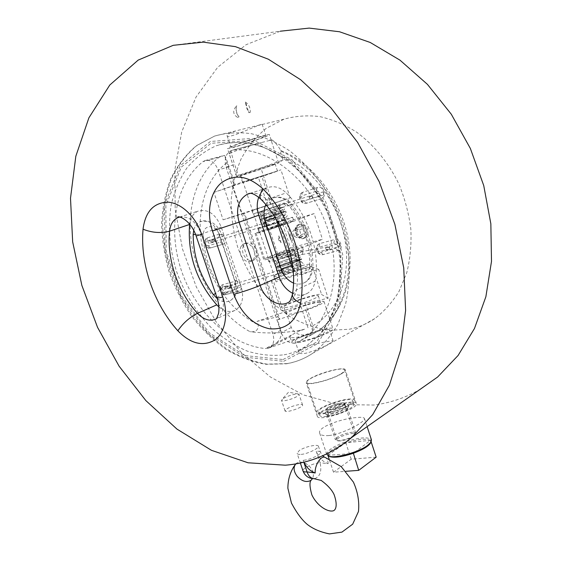 <?xml version="1.0" encoding="UTF-8"?>
<svg xmlns="http://www.w3.org/2000/svg" width="562" height="562" viewBox="0 0 562 562"><rect width="100%" height="100%" fill="white"/><g stroke="black" fill="none" stroke-linecap="round" stroke-linejoin="round"><path stroke-width="0.42" stroke-dasharray="2.81 2.11" d="M276.174 206.226L261.358 211.228L276.174 206.226M270.596 228.685L285.426 223.535L270.596 228.685M296.532 268.144L299.911 267.638C300.691 268.411 281.787 274.635 281.955 273.561C283.81 272.198 288.671 270.392 296.532 268.144M279.237 254.846C284.73 253.378 294.46 249.858 293.961 249.528L290.617 250.16C282.77 252.493 277.888 254.256 275.977 255.457L279.237 254.846M279.335 277.143L278.211 273.743C275.141 275.057 273.631 275.907 273.673 276.307L274.818 279.75C274.769 279.335 276.272 278.464 279.335 277.143C288.102 273.076 310.589 266.36 310.4 267.898C310.47 268.285 309.072 269.107 306.199 270.364C297.621 274.432 274.368 281.365 274.818 279.75M273.673 276.307C273.209 277.867 296.462 270.905 305.061 266.88L306.199 270.364M257.846 212.204L256.708 208.762L251.867 210.504L283.213 200.262L284.372 203.788L253.026 213.989L284.372 203.788M223.1 219.812L290.104 197.866L242.208 213.967L232.689 185.32L235.057 184.596L229.141 166.795C226.893 160.163 225.341 156.355 224.484 155.379L234.115 185.334L213.925 192.387L223.1 219.812L242.208 213.967M283.213 200.262L256.708 208.762M329.606 343.551C322.553 347.709 314.587 350.948 305.693 353.287C301.654 353.912 299.384 353.61 298.879 352.367C297.129 348.679 315.682 343.424 326.522 341.766C330.695 340.951 332.901 340.713 333.147 341.057L329.606 343.551M297.565 341.794C303.143 341.71 319.413 336.645 326.115 332.901C328.545 331.573 329.676 330.597 329.515 329.971C329.121 326.459 293.42 338.198 295.198 341.253L297.565 341.794M258.049 125.361L262.124 124.216L258.478 125.389C249.549 128.888 227.47 138.962 227.104 135.772C226.985 134.592 229.879 132.969 235.773 130.911L258.049 125.361M242.173 142.608C234.916 145.207 231.179 146.787 230.94 147.356C230.659 148.853 267.013 136.805 265.91 135.765L261.688 136.468L242.173 142.608M173.222 45.318L280.312 31.205L246.086 44.707L217.663 67.314L196.033 97.064L181.716 131.951L174.817 170.075L175.196 209.654L182.524 249.092L196.321 286.908L216.04 321.71L240.993 352.163L270.364 376.976L303.157 394.847L338.141 404.57L373.8 405.033C389.951 403.031 405.328 397.847 419.926 389.48M349.135 329.269C358.261 327.505 366.789 323.965 374.706 318.647C384.19 311.432 392.318 302.314 399.09 291.292L406.776 272.668C410.197 258.942 411.553 244.456 410.85 229.212C408.918 213.827 404.949 198.808 398.943 184.146C388.609 162.818 373.779 144.729 356.357 131.979C344.394 124.504 332.149 119.369 319.616 116.559C307.182 115.133 295.31 116.004 283.993 119.186L266.437 128.192C256.082 136.573 247.596 146.907 240.979 159.186C235.548 172.281 232.261 186.303 231.101 201.259C231.172 216.44 233.307 231.523 237.494 246.521C242.791 261.19 249.823 274.832 258.583 287.442C268.193 299.223 278.991 309.163 290.968 317.249C303.424 324.084 316.287 328.433 329.564 330.301L349.135 329.269M284.126 354.798C292.359 353.301 300.038 350.189 307.175 345.454L319.982 334.13C327.393 324.674 333.168 313.526 337.305 300.691C340.368 287.077 341.408 272.64 340.446 257.382C338.282 241.955 334.158 226.837 328.067 212.043C317.663 190.483 302.988 172.12 285.946 159.116C274.277 151.487 262.412 146.211 250.336 143.289C238.407 141.764 227.09 142.572 216.391 145.72C205.004 150.749 195.183 158.147 186.914 167.919C179.707 178.786 174.466 191.094 171.199 204.842C167.799 226.507 169.562 248.643 176.475 271.249C184.512 293.505 196.405 312.634 212.162 328.637C223.037 338.233 234.635 345.686 246.95 350.997C259.461 354.91 271.853 356.175 284.126 354.798M226.079 166.977L251.453 243.29L245.952 242.995L243.367 245.636L218.126 169.921C214.993 162.432 210.56 159.341 204.828 160.634L202.945 161.68C175.182 183.254 167.434 229.746 181.54 270.968C195.583 312.233 230.139 345.356 265.475 348.538L269.999 347.471C273.645 344.689 274.621 340.312 272.935 334.327L248.137 259.953L250.645 260.782L252.675 260.663L253.799 260.234L256.251 257.719L281.169 332.662C284.997 341.253 290.308 344.541 297.087 342.525L302.44 339.399C331.285 321 343.234 271.579 326.494 225.355C309.985 179.067 268.285 146.822 233.328 150.04L231.27 150.497C225.762 153.454 224.027 158.948 226.079 166.977L234.691 164.547L238.253 175.288L240.627 174.585L276.167 281.857L273.919 282.855L283.304 311.151L285.517 310.076L291.285 327.505C294.13 333.758 300.284 336.139 309.746 334.643C312.416 332.128 313.434 329.156 312.802 325.721L305.426 303.318L328.152 298.239L318.752 269.458L296.146 275.12L260.873 167.933L283.009 160.03L281.745 156.152C280.586 152.471 280.213 150.588 280.628 150.504C312.444 162.615 340.214 198.337 347.899 237.67C355.62 276.961 342.539 315.127 316.792 331.756L311.46 334.861L309.746 334.643M301.197 454.391C307.997 453.864 319.49 447.963 318.415 446.158C318.12 445.476 316.75 445.244 314.32 445.469C308.833 446.13 303.838 447.774 299.342 450.394L297.115 453.386C297.46 454.229 298.822 454.567 301.197 454.391M328.911 435.55C338.584 434.672 353.603 427.83 360.347 423.067C363.326 421.001 364.703 419.47 364.457 418.465C363.888 417.278 360.797 417.025 355.184 417.692C340.734 418.922 317.101 427.324 319.701 433.19C320.488 435.199 323.557 435.986 328.911 435.55M218.871 306.915C224.716 311.678 230.315 312.725 235.661 310.048C242.355 305.363 244.196 297.551 241.175 286.62L221.21 227.027C215.562 213.869 207.814 208.572 197.972 211.129C193.321 213.328 190.539 217.635 189.633 224.041M292.577 293.252C297.986 295.816 302.988 295.802 307.583 293.209C311.587 290.709 314.102 286.697 315.127 281.176C320.452 252.001 308.433 214.86 286.241 192.921C280.002 187.041 273.645 185.355 267.168 187.849C263.304 189.612 260.501 192.738 258.745 197.227M256.251 257.719C258.232 251.902 256.63 247.09 251.453 243.29L256.251 257.719M240.972 246.549L243.557 243.908C248.074 242.531 251.621 244.786 254.193 250.673C255.52 255.605 254.6 259.11 251.425 261.197C246.866 262.651 243.29 260.417 240.698 254.495C239.763 251.53 239.855 248.889 240.972 246.549M243.367 245.636C241.449 251.404 243.044 256.181 248.137 259.953L243.367 245.636M217.269 298.612C221.857 302.005 226.212 302.679 230.322 300.628C235.998 296.722 237.564 290.168 235.021 280.951L219.602 234.965C214.846 223.936 208.347 219.531 200.107 221.737C196.897 223.247 194.761 226.093 193.693 230.258M243.416 213.307L277.818 316.835L257.066 321.331L258.239 324.85C258.443 330.105 255.668 332.374 249.914 331.657C221.435 315.942 198.99 282.616 192.225 247.069C185.572 211.565 195.33 175.506 218.906 157.381L224.484 155.379M277.445 319.954L305.883 310.287L313.294 332.795L267.596 348.419L272.226 346.311C279.447 341.668 282.328 336.329 280.881 330.294L277.445 319.954L279.658 318.865L244.547 213.167M279.658 318.865L277.818 316.835M235.057 184.596L234.115 185.334M213.925 192.387L280.937 169.843L232.689 185.32M304.478 329.213L300.874 330.147C283.346 333.245 266.36 333.751 249.914 331.657M304.126 329.395L298.759 331.243L291.432 335.05L290.104 336.694L267.596 348.419M211.319 240.887L211.719 242.074L214.572 241.267L214.136 239.974L211.319 240.887L212.457 239.686L209.113 240.543C207.947 240.986 207.701 241.772 208.383 242.91L209.486 243.325L210.553 241.505L209.113 240.543M223.016 244.217L223.416 244.056C227.786 242.292 224.027 232.415 219.609 234.066L207.083 237.951C202.784 239.644 206.451 249.409 210.792 247.849L223.016 244.217L210.792 247.849M226.458 294.362L239.461 291.039C243.557 289.135 239.735 279.834 235.429 281.239L222.538 284.653C218.506 286.472 222.222 295.689 226.458 294.362L226.128 294.46C222.749 296.23 216.981 288.805 222.538 284.653M228.959 286.114L226.872 287.098L227.266 288.278L230.139 287.596L229.71 286.318L228.959 286.114L234.516 284.695L235.429 281.239M292.472 341.12C297.46 335.893 332.704 325.194 332.957 328.868C335.437 332.409 291.875 346.726 291.769 342.406L292.472 341.12M248.488 180.311L242.601 182.538C242.039 183.191 278.281 171.199 277.452 171.003L248.488 180.311M305.883 310.287C317.488 306.192 323.536 303.283 324.028 301.569C321.921 300.487 314.221 302.103 300.944 306.43L257.066 321.331M317.397 302.482L320.579 302.686C321.857 304.133 303.297 311.418 292.577 313.631C288.601 314.474 286.465 314.601 286.17 314.01C284.836 312.24 308.51 303.529 317.397 302.482M313.294 332.795C299.834 337.144 292.078 338.605 290.041 337.179L290.104 336.694M293.497 283.051C297.53 284.597 301.246 284.421 304.646 282.524C308.693 280.002 310.934 275.837 311.376 270.013C312.121 246.03 304.948 224.126 289.859 204.308C284.295 197.936 278.38 195.934 272.12 198.309L268.517 200.838L265.847 204.659M296.146 275.12L276.167 281.857M240.627 174.585L260.873 167.933M285.517 310.076L305.426 303.318M318.752 269.458L312.634 267.098C310.231 265.538 269.809 279.047 271.369 280.902L273.919 282.855M328.152 298.239L321.605 294.523C318.97 292.233 278.675 305.749 280.466 308.327L283.304 311.151M271.839 139.833L269.549 140.444L271.839 139.833C274.249 141.062 277.452 144.94 281.457 151.466L280.628 150.504M269.549 140.444L231.249 150.511C231.038 152.105 232.183 156.784 234.691 164.547M329.543 248.713L329.121 247.413L325.665 248.278L326.129 249.683L329.543 248.713L330.027 249.366L340.382 246.17L339.497 243.184L340.382 246.17M319.806 243.571L319.061 243.873C314.263 246.121 318.324 256.146 323.375 254.523L339.062 250.28C343.923 247.912 339.722 237.817 334.594 239.538L319.806 243.571L318.991 247.245C316.919 249.654 317.474 251.362 320.656 252.366L335.479 248.439C337.622 245.987 337.06 244.259 333.793 243.248L318.991 247.245M317.713 187.441L302.672 192.309C297.488 194.368 301.443 205.151 306.669 203.219L321.843 198.449C327.105 196.278 323.031 185.397 317.713 187.441C316.673 187.996 316.392 189.204 316.87 191.059L302.208 195.738C300.171 198.288 300.733 200.016 303.894 200.915L312.275 198.281L312.929 197.571L312.5 196.25L309.079 197.276L309.543 198.695L310.421 198.864M257.466 137.381C264.969 135.154 268.952 134.227 269.402 134.599C270.694 135.856 227.139 150.293 227.441 148.508C226.514 147.89 244.041 141.378 257.466 137.381M290.287 306.704C300.986 304.414 319.581 297.193 318.338 295.844C318.204 293.111 282.384 304.906 283.901 307.182C284.189 307.73 286.318 307.569 290.287 306.704M238.253 175.288L236.785 176.672C236.159 177.634 277.045 164.153 278.548 162.91L283.009 160.03M264.583 167.947L240.276 175.52L246.135 173.194C256.511 169.464 275.759 163.352 275.148 163.971L264.583 167.947M236.813 176.623L229.261 153.862C229.352 153.11 243.227 147.939 255.794 144.005M229.261 153.862L231.249 150.511L255.935 143.963M279.124 254.895L275.802 255.52C275.162 254.93 294.298 248.615 294.137 249.472C294.643 249.809 284.73 253.392 279.124 254.895M295.802 250.301L287.084 223.746L269.605 229.577L278.38 256.146L295.802 250.301L322.44 239.264L290.547 248.06L282.349 223.121L314.088 213.588L322.44 239.264M314.088 213.588L287.084 223.746M296.687 232.661C298.682 237.234 301.534 238.927 305.236 237.733C307.836 236.068 308.636 233.328 307.646 229.5C305.658 224.955 302.834 223.247 299.16 224.378C296.504 226.043 295.675 228.804 296.687 232.661M255.029 233.314L263.578 259.082L264.92 259.799L256.216 233.56L255.029 233.314L282.349 223.121M290.547 248.06L263.578 259.082M270.484 228.727L285.601 223.479C285.868 222.945 266.683 229.282 267.217 229.549L270.484 228.727M269.605 229.577L256.216 233.56M264.92 259.799L278.38 256.146M306.487 229.963C304.492 225.404 301.668 223.69 297.993 224.828C291.228 227.772 297.642 241.871 304.077 238.204C306.676 236.539 307.477 233.785 306.487 229.963M294.256 236.44L292.774 231.502L295.401 228.193L299.532 229.844L301.021 234.818L298.373 238.105L294.256 236.44L298.471 234.775L302.574 236.426L305.215 233.146L303.74 228.2L299.616 226.563L296.996 229.858L298.471 234.775M301.021 234.818L305.215 233.146M302.574 236.426L298.373 238.105M299.532 229.844L303.74 228.2M295.401 228.193L299.616 226.563M296.996 229.858L292.774 231.502M303.143 238.33C306.374 237.087 307.477 234.298 306.452 229.956C302.904 223.795 299.356 223.044 295.809 227.701C294.987 234.263 297.431 237.81 303.143 238.33M376.175 457.159L351.208 459.224L333.505 472.199L345.911 471.3M328.075 455.845L327.906 455.332L352.781 453.443M333.505 472.199L329.072 458.852M327.906 455.332L345.771 442.737L370.667 440.32L353.365 453.239M351.208 459.224L345.771 442.737M371.159 441.837L370.667 440.32M345.63 443.172C333.603 447.752 327.808 451.841 328.243 455.438M328.327 455.585L328.918 456.175M370.646 442.737L370.527 440.763M370.414 440.629C366.677 438.205 358.598 438.992 346.185 442.975M326.796 454.546C326.838 450.78 332.95 446.586 345.131 441.964C359.645 437.285 368.426 436.611 371.475 439.934M265.159 230.722L259.075 232.247C258.127 231.727 294.2 219.812 293.757 220.789C294.643 221.028 275.675 227.617 265.159 230.722M263.992 227.203C274.502 224.062 293.483 217.494 292.619 217.311C293.09 216.419 257.003 228.334 257.923 228.776L263.992 227.203M269.331 225.229L266.072 226.072C265.552 225.854 284.744 219.517 284.456 220.002L269.331 225.229M279.342 213.202L281.19 212.541C268.755 216.349 255.914 221.196 261.393 219.313L279.342 213.202M323.635 193.3L323.81 194.923L322.876 192.871L322.883 191.923L323.635 193.3M261.358 219.321L261.281 219.405C259.763 220.058 281.871 213.616 284.154 213.518L283.318 212.099L274.27 215.358L285.889 211.221L281.19 212.541C272.31 215.204 255.829 221.126 261.358 219.321L283.318 212.099L283.494 211.481L274.544 215.267M305.061 266.88C307.934 265.636 309.339 264.828 309.276 264.456C309.444 263.079 289.268 269.008 279.602 273.146L278.211 273.743M273.87 257.052C284.449 254.235 303.283 247.421 302.279 246.802C302.518 245.208 266.536 257.08 267.681 258.211L273.87 257.052M275.022 260.557L268.819 261.667C267.653 260.452 303.62 248.587 303.41 250.259C304.435 250.926 285.615 257.775 275.022 260.557M280.269 258.372C285.882 256.89 295.788 253.286 295.275 252.921C295.422 252.029 276.286 258.337 276.947 258.97L280.269 258.372M295.12 260.564L295.022 260.592C287.821 262.566 281.962 264.667 277.438 266.887C271.13 269.296 286.402 262.243 296.736 259.862L301.555 259.019C303.424 259.138 290.041 264 290.336 263.704L299.026 259.981L295.12 260.564M225.945 287.238L224.695 286.297C223.409 286.662 223.107 287.456 223.795 288.685L224.716 289.086L225.945 287.238M277.733 265.426L277.438 266.894C275.464 267.772 276.054 267.379 279.202 265.735C284.4 263.62 290.245 261.667 296.736 259.862L301.548 259.019C303.789 258.899 291.151 263.641 290.624 263.606L299.033 259.981L294.931 260.62C287.027 262.868 281.197 264.962 277.438 266.894L285.981 264.189C290.147 262.833 299.293 260.901 299.602 261.147L299.096 259.616L290.624 263.606M295.809 463.861L296.659 463.137C301.042 460.938 305.573 462.28 310.245 467.177C313.434 471.349 314.193 475.171 312.507 478.634M286.985 408.82C291.53 405.919 302.356 403.235 302.574 404.977C303.831 407.204 285.377 413.435 285.039 410.899L286.985 408.82M283.48 398.332C288.798 395.585 293.645 394.124 298.015 393.955L299.061 394.419L297.165 396.379C292.633 399.238 281.632 402.006 281.506 400.341L283.48 398.332M340.642 440.882L338.654 440.924L337.01 440.172C335.662 437.384 354.116 431.342 354.685 434.384L353.807 435.964C350.421 438.43 346.037 440.074 340.642 440.882M337.312 437.299L335.395 439.821L337.284 440.685L339.574 440.636C345.813 439.702 350.878 437.805 354.784 434.953L355.781 433.147C355.402 430.689 342.314 433.653 337.312 437.299M329.107 412.452C334.179 408.981 347.26 405.883 347.562 408.103L347.365 408.897C345.827 411.827 330.723 416.772 327.744 415.325L327.119 414.805L329.107 412.452M327.196 410.963C324.759 412.585 324.225 413.702 325.588 414.299C329.037 415.978 346.712 410.19 348.496 406.79C351.559 402.813 334.032 406.298 327.196 410.963M330.287 409.888L326.648 409.389C325.398 406.916 344.26 400.734 344.717 403.467C345.609 404.998 336.09 409.255 330.287 409.888M330.393 409.824C338.394 408.167 343.108 406.066 344.541 403.523C344.099 400.839 325.588 406.909 326.824 409.333L330.393 409.824M331.404 413.26C337.207 412.649 346.719 408.377 345.813 406.818C345.342 404.043 326.487 410.225 327.758 412.733L331.404 413.26M249.015 112.709L250.315 112.274L248.903 112.597L245.341 101.996L246.725 108.368L248.903 112.597M245.341 101.996C248.706 104.209 250.364 107.637 250.315 112.274M288.503 233.054L290.329 236.321L290.772 239.974L288.503 233.054L290.772 239.974M238.878 116.987L237.459 117.31L238.878 116.987C236.202 113.538 235.478 109.759 236.707 105.649C235.633 109.738 236.405 113.461 239.033 116.819M237.459 117.31C232.759 114.304 232.513 110.419 236.707 105.649M281.105 242.714L279.3 239.475L278.85 235.857C277.888 238.717 278.647 241 281.105 242.714L278.85 235.857M351.046 404.422C353.603 402.715 354.741 401.359 354.453 400.348C353.414 394.7 314.432 407.478 316.961 412.634C317.263 416.674 341.886 410.801 351.046 404.422M341.001 373.779C343.6 372.177 344.787 370.941 344.548 370.077C343.754 365.181 304.66 378.015 306.943 382.413C307.063 385.932 331.664 379.75 341.001 373.779M341.626 373.681C331.924 379.891 306.311 386.333 306.185 382.673C305.946 381.703 307.295 380.341 310.231 378.591C320.157 372.473 344.871 366.241 345.307 369.831C345.56 370.737 344.33 372.016 341.626 373.681M321.197 411.721C330.934 405.146 355.669 399.259 356.315 403.46C359.294 408.778 318.071 422.28 317.312 416.238C317.017 415.1 318.31 413.59 321.197 411.721M326.571 416.414C322.511 416.871 320.242 416.533 319.771 415.409C317.432 410.646 352.887 399.027 353.842 404.24C355.591 407.169 337.523 415.283 326.571 416.414M325.447 413.021C336.392 411.855 354.474 403.769 352.746 400.889C351.812 395.753 316.35 407.38 318.661 412.058C319.125 413.168 321.387 413.492 325.447 413.021M287.056 363.586C296.434 361.97 305.173 358.416 313.259 352.922C322.925 345.44 331.159 335.858 337.952 324.162L345.539 304.274C348.798 289.528 349.894 273.898 348.826 257.375C346.466 240.677 341.984 224.315 335.381 208.291L322.953 185.931C313.069 172.267 302.019 160.613 289.809 150.953C277.199 142.671 264.372 136.917 251.326 133.7C238.436 131.986 226.198 132.765 214.621 136.053L196.798 145.53C186.394 154.417 177.978 165.411 171.543 178.512C166.359 192.499 163.38 207.49 162.615 223.5C163.106 239.77 165.692 255.963 170.377 272.099C176.18 287.906 183.718 302.651 192.998 316.35C203.135 329.184 214.438 340.094 226.915 349.065C239.862 356.722 253.188 361.745 266.894 364.127L287.056 363.586M283.627 361.31L317.776 343.642L339.511 305.742L342.729 254.495L325.574 201.505L291.931 159.664L250.266 138.547L210.371 141.462L180.233 165.699L164.568 204.8L164.912 250.954L180.423 296.371L208.446 333.898L244.779 357.207L283.627 361.31M283.044 359.547L316.596 342.118L337.917 304.822L341.043 254.46L324.19 202.411L291.151 161.294L250.216 140.5L210.982 143.303L181.315 167.09L165.86 205.544L166.176 250.975L181.442 295.703L209.043 332.648L244.821 355.563L283.044 359.547M179.426 217.101C188.86 215.871 196.173 221.505 201.365 233.996L221.906 294.917L241.175 286.62M216.988 297.741C216.939 297.298 218.576 296.357 221.906 294.917C225.025 306.086 223.24 314.032 216.539 318.759L235.661 310.048M249.774 193.44C255.647 192.274 261.267 194.297 266.634 199.524L286.241 192.921M260.775 199.081C261.878 200.297 263.831 200.444 266.634 199.524C289.184 222.074 301.59 260.122 296.413 289.887L315.127 281.176M292.402 294.411L296.413 289.887C295.415 295.514 292.9 299.595 288.875 302.117L307.583 293.209M196.124 235.977L221.21 227.027M221.604 288.538C209.668 272.366 203.62 254.417 203.451 234.698C203.1 224.027 216.033 223.943 219.292 234.811L234.558 280.319C238.471 290.87 227.814 297.424 221.604 288.538L215.562 293.519M235.021 280.951L236.841 279.953L234.558 280.319M219.292 234.811L221.505 234.206L219.602 234.965M203.451 234.698L195.492 234.242M271.024 204.42L261.604 175.801M267.54 205.081L258.513 177.704M229.141 166.795L218.126 169.921M280.881 330.294L272.935 334.327M300.874 330.147L298.759 331.243M291.432 335.05L265.475 348.538M218.906 157.381L202.945 161.68M226.662 162.882C204.561 179.903 195.604 214.031 202.383 247.329C209.247 280.663 231.137 311.453 258.239 324.85M206.458 241.168C204.821 243.388 205.348 244.948 208.038 245.854L220.255 242.194C221.948 239.939 221.421 238.358 218.66 237.445L206.458 241.168L207.42 237.824M219.609 234.066L218.66 237.445M220.255 242.194L222.812 244.273L223.416 244.056M208.038 245.854L210.588 247.905C206.5 249.893 201.322 241.267 207.083 237.951M227.406 286.515L222.187 287.849C220.522 289.95 221.042 291.502 223.753 292.493L236.096 289.395C237.817 287.259 237.29 285.693 234.516 284.695M223.753 292.493L226.128 294.46L238.471 291.39L236.096 289.395M238.801 291.292L239.461 291.039M222.187 287.849L223.114 284.428M300.944 306.43L308.053 327.99M276.181 219.11L275.647 217.494C271.467 206.366 283.381 198.091 290.399 207.568C303.824 225.2 310.21 244.702 309.557 266.079C309.409 275.717 297.909 277.431 292.978 268.776M275.261 217.613L275.647 217.494M289.859 204.308L291.882 204.315L290.399 207.568M309.557 266.079C311.762 266.767 312.851 267.596 312.837 268.573L311.376 270.013M271.432 280.986L280.543 308.454M312.634 267.098L321.605 294.523M291.285 327.505L281.169 332.662M261.59 142.551L233.328 150.04M311.46 334.861L297.087 342.525M281.457 151.466C312.339 164.378 339.553 200.683 346.789 239.932C354.081 279.202 340.958 316.083 316.792 331.756L302.44 339.399M312.802 325.721C337.326 312.851 351.559 277.937 345.019 240.058C338.57 202.194 311.741 167.167 281.745 156.152M323.375 254.523L320.656 252.366M338.191 250.631L335.479 248.439M333.793 243.248L334.594 239.538M303.066 192.155C302.019 192.71 301.731 193.911 302.208 195.738M306.669 203.219L303.894 200.915M312.275 198.281L318.57 196.3L321.345 198.646M318.57 196.3C320.684 193.707 320.115 191.958 316.87 191.059M278.548 162.91L271.109 140.177M278.956 207.076L280.621 208.095C281.576 206.654 281.225 205.734 279.581 205.327L278.956 207.076M285.482 203.388L285.658 203.346C287.54 204.027 287.723 204.997 286.213 206.254L284.611 204.498L285.482 203.388M309.079 197.276L310.175 196.061C312.135 196.784 312.324 197.81 310.751 199.124L309.543 198.695M312.5 196.25L312.929 197.571M266.894 223.852L265.285 222.833C264.407 224.217 264.744 225.116 266.311 225.545L266.894 223.852M264.554 224.386L263.768 223.17L263.648 224.034L264.611 225.924L264.554 224.386M214.572 241.267L215.148 241.822L214.312 239.103L214.136 239.974M211.719 242.074L212.836 242.496C214.417 241.365 214.291 240.431 212.457 239.686L263.768 223.17C265.763 222.039 267.196 222.102 268.074 223.36C267.912 224.877 267.357 225.587 266.43 225.502L264.084 226.36L264.344 224.912L263.22 223.894L284.73 215.274L284.632 216.426L285.377 217.29C283.943 217.15 262.784 223.276 262.573 223.17L263.178 221.4L261.597 220.346L274.263 215.365M282.553 271.235L280.867 270.217C280.059 271.558 280.417 272.444 281.955 272.872L282.553 271.235M280.199 272.963L279.349 270.231L279.665 272.458L280.199 272.963M230.139 287.596L230.673 288.102L229.886 285.391L229.71 286.318M227.266 288.278L228.193 288.685C229.886 287.758 229.879 286.824 228.172 285.868L226.872 287.098M294.797 255.288L296.546 256.307C297.417 254.909 297.045 254.003 295.436 253.595L294.797 255.288M303.023 252.654L301.899 254.572L300.902 254.179C300.157 252.942 300.403 252.099 301.646 251.65L303.023 252.654M325.665 248.278L326.901 247.02C328.763 247.933 328.854 248.966 327.168 250.104L326.129 249.683M329.121 247.413L329.142 246.395L330.027 249.366L301.899 254.572L296.539 256.307M303.803 462.196L303.178 460.313L303.901 462.168M316.258 451.3L320.059 462.723L328.138 463.685C322.567 461.662 318.605 457.531 316.258 451.3L316.258 451.3C318.696 451.089 320.087 451.391 320.424 452.192C321.64 454.377 310.013 459.885 303.178 460.313M328.138 463.685C327.948 460.32 326.936 458.22 325.11 457.391L324.71 457.264M314.804 478.641C320.171 476.436 321.921 471.132 320.059 462.723C313.224 463.13 301.815 468.589 302.995 470.928M261.358 211.228L267.393 229.493M279.426 205.256L285.426 223.535M275.977 255.457L281.955 273.561M293.961 249.528L299.911 267.638M251.867 210.504L253.026 213.989M333.147 341.057L329.515 329.971M298.879 352.367L295.198 341.253M227.104 135.772L230.94 147.356M262.124 124.216L265.91 135.765M283.993 119.186L258.478 125.389M235.773 130.911L214.621 136.053L196.433 145.642C185.825 154.634 177.255 165.72 170.722 178.892C165.467 192.921 162.432 207.933 161.631 223.922C162.088 240.157 164.638 256.314 169.295 272.401C175.056 288.151 182.566 302.862 191.818 316.525C201.927 329.332 213.223 340.221 225.706 349.199C238.681 356.87 252.092 361.907 265.924 364.317L286.374 363.797C295.984 362.16 304.948 358.535 313.259 352.922L374.706 318.647M307.175 345.454L319.666 334.348C326.922 325.04 332.599 313.996 336.687 301.225C339.708 287.646 340.72 273.188 339.729 257.867C337.544 242.355 333.378 227.146 327.239 212.239C320.059 197.866 311.425 184.926 301.33 173.433C290.624 163.043 279.314 154.866 267.4 148.888C249.437 141.631 231.811 140.753 216.335 145.734M249.858 193.433L267.168 187.849M179.517 217.108L197.972 211.129M245.952 242.995L243.557 243.908M251.425 261.197L253.799 260.234M230.329 300.628C237.34 295.851 239.51 288.959 236.841 279.953L221.505 234.206C219.032 227.814 215.169 223.606 209.907 221.59C204.814 220.522 201.547 220.571 200.107 221.737M290.104 197.866L280.937 169.843M222.046 156.011L204.828 160.634M272.226 346.311L269.999 347.471M290.041 337.179L291.769 342.406M324.028 301.569L332.957 328.868M304.646 282.524C308.889 280.684 311.622 276.033 312.837 268.573C313.596 245.018 306.613 223.599 291.882 204.315C285.791 197.613 279.209 195.604 272.12 198.309M271.369 280.902L280.466 308.327M339.062 250.28L323.087 254.607C319.237 255.766 312.409 249.598 319.061 243.873M321.843 198.449L306.508 203.261C300.459 205.158 296.715 194.754 302.672 192.309M271.186 140.036L269.402 134.599M236.785 176.672L227.441 148.508M305.236 237.733L304.077 238.204M297.993 224.828L299.16 224.378M319.701 433.19L326.599 453.97M364.457 418.465L367.127 426.628M277.452 171.003L275.148 163.971M242.601 182.538L240.276 175.52M288.861 202.123L287.723 198.639M257.923 228.776L259.075 232.247M292.619 217.311L293.757 220.789M266.072 226.072L267.217 229.549M284.456 220.002L285.601 223.479M285.882 211.228L277.445 212.085L259.637 216.96L259.089 218.232C259.356 219.665 261.316 219.524 264.969 217.81L284.126 209.893L284.983 208.179L283.754 206.921L258.569 213.054L257.839 214.438C258.141 215.878 260.051 215.745 263.578 214.038L286.213 206.254L323.81 194.923M261.393 219.313L261.934 217.627L260.311 216.581C258.204 217.108 278.457 209.64 282.264 207.666L282.145 208.867L282.946 209.752L259.988 215.653L260.684 213.841L259.005 212.808C258.977 212.331 273.28 207.406 279.49 205.362L322.883 191.923M285.889 211.221L286.206 212.52C279.764 216.208 272.134 219.616 263.325 222.742C261.632 223.36 260.635 223.058 260.332 221.828L261.485 220.501L286.241 214.473L287.428 215.562L285.201 218.309L265.433 226.198C261.063 227.174 259.897 225.271 265.285 222.833L265.805 222.657C265.264 223.817 265.545 224.695 266.662 225.278L209.486 243.325M283.901 307.182L286.17 314.01M318.338 295.844L320.579 302.686M309.276 264.456L310.4 267.898M303.41 250.259L302.279 246.802M268.819 261.667L267.681 258.211M295.275 252.921L294.137 249.472M276.947 258.97L275.802 255.52M296.546 256.307L275.738 263.487C274.214 263.269 273.546 262.679 273.729 261.702L278.562 259.384L296.954 254.67C299.982 255.043 301.134 255.921 300.403 257.312C294.228 260.986 286.416 264.295 276.975 267.245L274.902 265.847L277.41 263.901L295.893 258.766L301.548 259.019L301.562 261.161C296.041 264.54 288.313 267.807 278.38 270.961C277.024 271.032 276.279 270.512 276.153 269.388L277.066 268.25L285.292 265.468L301.689 262.131L303.129 263.459L301.113 266.318L280.564 274.446C276.349 274.179 276.448 272.767 280.86 270.21L281.267 270.048C280.368 269.978 281.857 273.504 282.054 272.458L230.673 288.102L224.716 289.086M290.336 263.704L277.846 268.144L278.97 269.163L278.689 270.631C278.597 270.02 303.578 263.501 300.81 264.885L300.326 263.374C300.206 263.894 289.03 268.727 285.861 269.662L279.335 271.762L280.122 272.64L280.031 273.771L282.138 272.795M224.695 286.297L229.886 285.391L279.349 270.231C281.59 268.474 285.812 270.336 282.138 272.802M297.86 256.722L298.394 257.431C297.965 257.129 286.683 259.77 284.344 260.62L276.174 263.199L276.497 261.674L275.31 260.642L301.646 251.65L326.901 247.02L339.497 243.184M318.415 446.158L320.424 452.192L322.658 455.796M296.097 463.58L295.521 464.184M300.34 462.99L297.122 453.386M298.015 393.955L288.545 392.157L282.061 399.329M302.574 404.977L299.061 394.419M285.039 410.899L281.506 400.341M338.654 440.924L337.277 440.685M353.807 435.964L354.777 434.96M355.781 433.147L347.562 408.103M327.119 414.805L335.395 439.821M347.365 408.897L348.496 406.79M327.744 415.325L325.588 414.299M326.648 409.389L327.758 412.733M344.717 403.467L345.813 406.818M326.824 409.333L337.01 440.172M344.541 403.523L354.685 434.384M245.861 103.078L246.641 105.452M248.601 111.424L249.015 112.667M289.086 234.684L290.315 238.407M306.943 382.413L316.961 412.634M344.548 370.077L354.453 400.348M356.315 403.46L345.307 369.831M317.312 416.238L306.185 382.673M318.661 412.058L319.771 415.409M352.746 400.889L353.842 404.24"/><path stroke-width="0.84" d="M419.926 389.48L437.601 377.039L458.079 355.493L474.476 328.482L485.87 296.75L491.497 261.386L490.844 223.781L483.734 185.558L470.359 148.466L451.286 114.219L427.436 84.363L399.975 60.155L370.218 42.466L339.525 31.76L309.177 28.1L280.312 31.205M285.306 465.188C309.536 463.313 331.643 454.096 351.615 437.545L372.718 414.587L389.396 385.167L400.643 350.063L405.609 310.449L403.741 267.905L394.875 224.336L379.252 181.793L357.58 142.334L330.941 107.834L300.698 79.776L268.355 59.214L235.436 46.653L203.325 42.143L173.222 45.318L138.189 60.092L109.794 85.017L88.894 117.823L75.821 156.271L70.503 198.245L72.667 241.85L81.848 285.391L97.528 327.316L119.095 366.185L145.839 400.58L176.953 429.094L211.445 450.31L248.074 462.786L285.306 465.188M189.633 224.041L189.584 224.463C187.469 254.656 196.531 281.464 216.763 304.871L218.871 306.915M258.745 197.227C256.729 202.833 256.736 208.832 258.759 215.232L279.202 277.017C281.857 284.52 286.311 289.936 292.577 293.252M193.693 230.258L193.159 234.775C193.426 256.701 200.177 276.659 213.398 294.657L217.269 298.612M265.847 204.659C263.606 209.57 263.409 215 265.264 220.95L281.14 268.994C283.592 275.823 287.709 280.515 293.497 283.051M345.911 471.3L358.704 470.366L376.175 457.159L371.159 441.837M370.646 442.737L370.246 443.46C367.766 446.734 362.139 449.993 353.365 453.239L358.704 470.366M353.027 453.134L352.781 453.443C342.286 456.885 334.657 457.96 329.887 456.667L328.608 456.077L326.599 453.97M329.072 458.852L328.075 455.845M328.918 456.175L329.887 456.667M367.127 426.628L371.475 439.934L370.92 442.238L367.653 445.371C358.711 452.284 334.65 458.838 328.608 456.077M312.507 478.634L310.941 480.362C306.564 482.688 301.984 481.353 297.207 476.358C293.61 471.448 293.139 467.282 295.809 463.861M143.036 229.205C140.015 264.14 153.883 304.126 177.859 330.772C190.525 343.761 202.819 346.866 214.74 340.087C225.109 332.845 228.741 314.565 222.784 296.989L201.681 234.389C195.709 216.581 181.196 202.91 167.912 202.144C153.623 202.622 145.333 211.642 143.036 229.205C152.028 232.766 160.865 233.434 169.534 231.193C170.314 224.449 173.096 219.925 177.866 217.642C176.278 214.803 190.427 218.702 196.124 235.977L216.988 297.741C218.864 303.452 219.377 308.693 218.541 313.463L216.539 318.759C210.272 321.745 203.922 319.94 197.494 313.343C177.908 291.945 166.717 259.377 169.534 231.193L189.584 224.463M177.859 330.772C182.966 323.213 189.513 317.404 197.494 313.343L216.763 304.871M292.402 294.411C291.095 299.272 289.915 301.843 288.875 302.117C279.405 308.264 264.449 299.349 260.143 285.384L239.089 222.173L258.759 215.232M233.743 294.284C241.091 313.427 252.949 324.92 269.324 328.756C285.77 330.196 296.188 321.682 300.572 303.22C307.245 265.84 291.453 217.262 262.868 188.811C247.8 175.337 233.778 173.503 220.81 183.324C209.71 193.166 206.451 213.124 212.478 231.01L233.743 294.284C242.995 291.847 251.79 288.882 260.143 285.384L279.202 277.017M212.478 231.01L239.089 222.173C235.562 208.909 238.323 199.594 247.364 194.241L249.774 193.44M262.868 188.811C260.016 193.728 259.321 197.15 260.775 199.081C250.87 190.729 249.17 193.792 247.364 194.241L249.858 193.433M260.775 199.081C284.421 222.404 297.79 264.112 292.479 293.919C291.98 297.193 294.678 300.298 300.572 303.22M179.517 217.108L177.866 217.642L179.426 217.101M216.988 297.741C217.199 298.134 219.131 297.881 222.784 296.989M196.124 235.977L201.681 234.389M213.398 294.657L215.562 293.519M195.492 234.242L193.159 234.775M292.978 268.776L291.46 265.524L276.181 219.11M265.264 220.95L275.261 217.613M291.46 265.524L281.14 268.994M303.901 462.168C306.508 467.605 310.273 471.202 315.191 472.965L307.063 471.918L303.803 462.196M295.521 464.184C290.477 471.033 287.934 479.035 287.87 488.188L291.467 503.095C296.715 512.944 302.026 520.075 307.386 524.486C313.182 528.99 320.544 532.123 329.473 533.9L341.928 532.123L352.676 524.177L358.465 511.532C359.476 501.711 357.79 491.905 353.407 482.112L341.218 466.629L325.11 457.391C320.951 455.318 314.629 465.153 315.191 472.965M311.271 480.11C309.381 481.789 309.578 486.692 311.847 494.827C316.666 505.322 327.112 512.073 332.852 510.921C335.711 510.458 337.973 505.659 334.116 494.637C331.903 489.86 327.597 485.125 321.204 480.426L314.025 478.691C308.686 478.543 305.004 475.951 302.995 470.928C303.325 471.743 304.681 472.073 307.063 471.918C308.636 476.176 310.955 478.438 314.025 478.691L314.804 478.641M437.601 377.039L351.615 437.545M370.246 443.46L370.92 442.238M322.658 455.796L324.71 457.264M302.995 470.928L300.34 462.99"/></g></svg>
